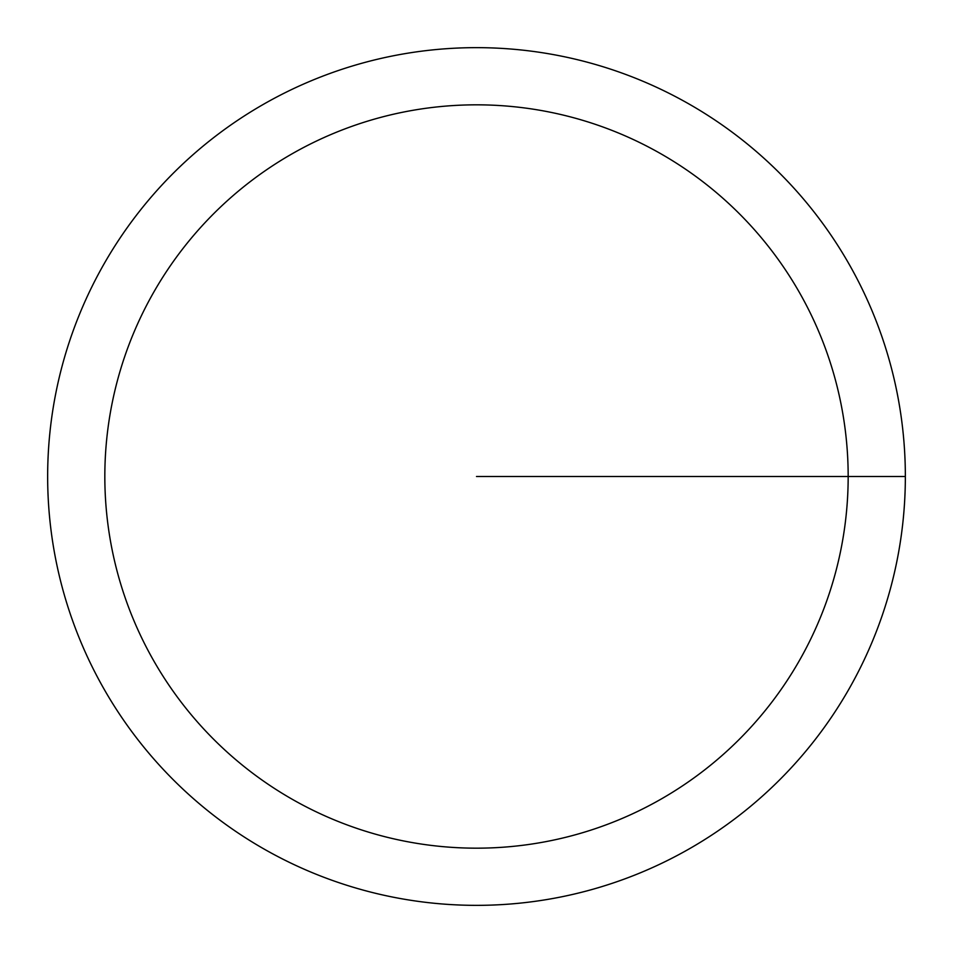 <?xml version="1.0" encoding="UTF-8"?>
<svg xmlns="http://www.w3.org/2000/svg" width="953" height="953" viewBox="0 0 953 953"><rect width="100%" height="100%" fill="white"/><g stroke="black" fill="none" stroke-linecap="round" stroke-linejoin="round"><path stroke-width="1.43" d="M47.65 476.5A428.85 428.85 0 0 1 690.925 105.104A428.85 428.85 0 0 1 690.925 847.896A428.85 428.85 0 0 1 47.65 476.5M104.83 476.5A371.67 371.67 0 0 1 662.335 154.624A371.67 371.67 0 0 1 662.335 798.376A371.67 371.67 0 0 1 104.83 476.5M476.5 476.5L905.35 476.5"/></g></svg>
